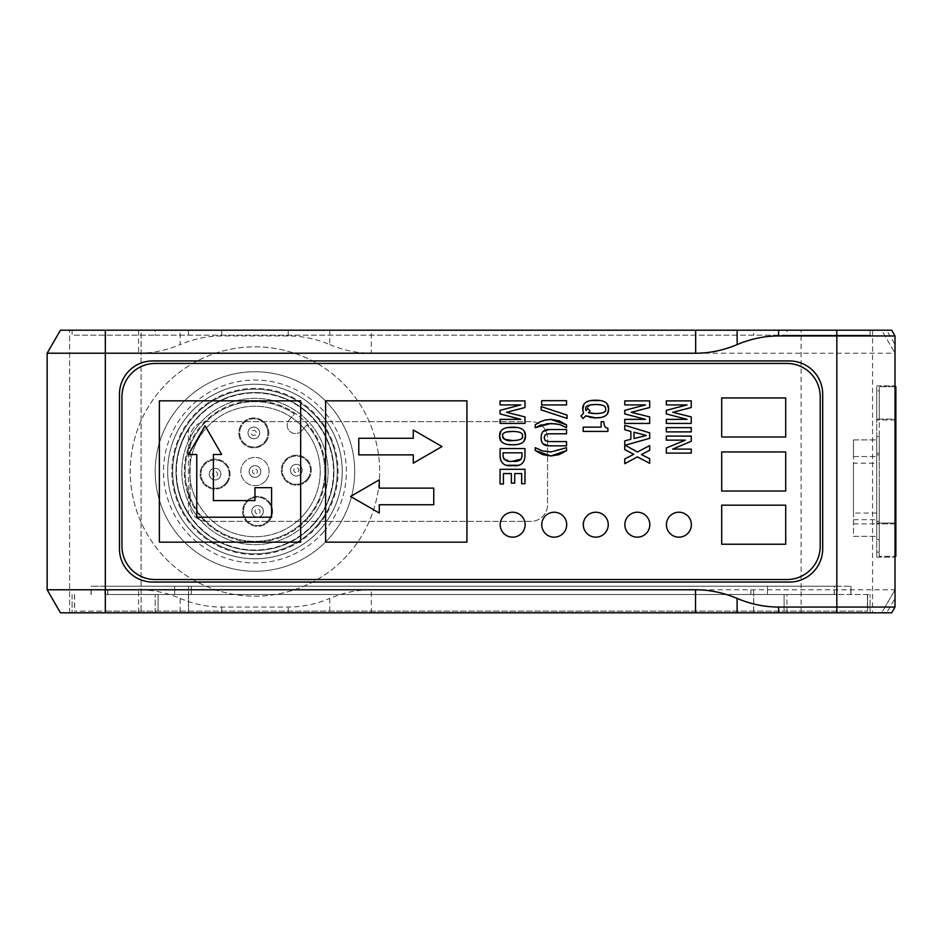 <?xml version="1.0" encoding="UTF-8"?>
<svg xmlns="http://www.w3.org/2000/svg" width="943" height="943" viewBox="0 0 943 943"><rect width="100%" height="100%" fill="white"/><g stroke="black" fill="none" stroke-linecap="round" stroke-linejoin="round"><path stroke-width="0.71" stroke-dasharray="4.71 3.54" d="M188.459 514.088C171.921 485.692 171.921 457.308 188.459 428.912A78.964 78.964 0 0 1 333.928 471.5A78.964 78.964 0 0 1 188.459 514.088L188.459 428.912M206.753 521.373A16.62 16.62 0 0 1 190.121 504.753L190.121 438.247A16.62 16.62 0 0 1 206.753 421.627L530.933 421.627A16.62 16.62 0 0 1 547.553 438.247L547.553 504.753A16.62 16.62 0 0 1 530.933 521.373L206.753 521.373L530.933 521.373A16.62 16.62 0 0 0 547.553 504.753L547.553 438.247A16.62 16.62 0 0 0 530.933 421.627L206.753 421.627A16.62 16.62 0 0 0 190.121 438.247L190.121 504.753A16.62 16.62 0 0 0 206.753 521.373M853.462 463.19L853.462 513.063L853.462 463.19L876.731 463.19L876.731 513.063L876.731 463.19M853.462 439.909L853.462 456.542L853.462 439.909L876.731 439.909L853.462 439.909M853.462 519.711L853.462 536.331L876.731 536.331L853.462 536.331L853.462 456.542L853.462 519.711L876.731 519.711L876.731 439.909L876.731 557.113L876.731 419.128L876.731 519.711M329.767 344.584A404.252 202.12 -90 0 0 371.33 353.224L371.33 330.191L329.767 330.191L329.767 344.584A404.252 202.12 90 0 0 288.216 335.944L221.711 335.944A404.252 202.12 90 0 0 180.148 344.584L180.148 330.191L138.586 330.191L138.586 353.224L47.15 353.224L60.446 330.191L138.586 330.191M329.767 330.191L180.148 330.191M329.767 612.809L371.33 612.809L371.33 589.776A404.252 202.12 -90 0 0 329.767 598.416L329.767 612.809L180.148 612.809L180.148 598.416A404.252 202.12 90 0 0 138.586 589.776L138.586 612.809L105.333 612.809L881.717 612.809L895.013 589.776L881.717 612.809L886.703 612.809L895.013 598.416L895.013 353.224L371.33 353.224M371.33 589.776L895.013 589.776M180.148 598.416A404.252 202.12 -90 0 0 221.711 607.056L288.216 607.056A404.252 202.12 -90 0 0 329.767 598.416M47.15 353.224L47.15 589.776L138.586 589.776M138.586 353.224A404.252 202.12 90 0 0 180.148 344.584M333.928 471.5A78.964 78.964 0 0 0 215.476 403.109A78.964 78.964 0 0 0 215.476 539.891A78.964 78.964 0 0 0 333.928 471.5M138.586 612.809L180.148 612.809M371.33 330.191L836.83 330.191L836.83 612.809L870.083 612.809L371.33 612.809M895.013 598.416L895.013 607.056L891.689 612.809L886.703 612.809M836.83 612.809L836.83 594.526L174.714 594.526L870.083 594.526L836.83 594.526L836.83 612.809L60.446 612.809L47.15 589.776M141.085 612.809L69.593 612.809L141.085 612.809L69.593 612.809L141.085 612.809L141.085 330.191L69.593 330.191L141.085 330.191L69.593 330.191L141.085 330.191L141.085 612.809M872.57 612.809L801.09 612.809L872.57 612.809L872.57 330.191L801.09 330.191L872.57 330.191M886.703 330.191L881.717 330.191L895.013 353.224L895.013 344.584L886.703 330.191L891.689 330.191L895.013 335.944L895.013 344.584M895.013 419.128L895.013 557.113L895.013 419.128L876.731 419.128L876.731 385.887L876.731 419.128L895.013 419.128M786.957 335.178L870.083 335.178L870.083 330.191L105.333 330.191L155.206 330.191L155.206 335.178L786.957 335.178L786.957 330.191L881.717 330.191L895.013 353.224M836.83 330.191L836.83 335.178L836.83 330.191L870.083 330.191L870.083 335.178L155.206 335.178L155.206 330.191L753.705 330.191L753.705 335.178M72.092 330.191L105.333 330.191L72.092 330.191L72.092 335.178L155.206 335.178L72.092 335.178L72.092 330.191M786.957 330.191L753.705 330.191M105.333 594.526L158.094 594.526L105.333 594.526L105.333 611.147L867.607 611.147L74.438 611.147L105.333 611.147L105.333 594.526L105.333 612.809L105.333 594.526M188.459 594.526L155.206 594.526L188.459 594.526L188.459 612.809L188.459 594.526M870.083 612.809L870.083 594.526L870.083 612.809M786.957 612.809L786.957 594.526M155.206 612.809L155.206 594.526L155.206 612.809M72.092 594.526L72.092 612.809L72.092 594.526M822.697 548.802A33.253 33.253 0 0 1 789.456 582.055L152.719 582.055A33.253 33.253 0 0 1 119.466 548.802L119.466 394.198A33.253 33.253 0 0 1 152.719 360.945L789.456 360.945A33.253 33.253 0 0 1 822.697 394.198L822.697 548.802M876.731 385.887L895.013 385.887L876.731 385.887M876.731 557.113L895.013 557.113L876.731 557.113M895.013 523.035L879.23 523.035L879.23 539.667L876.731 539.667L876.731 436.585L879.23 436.585L879.23 453.218L879.23 436.585L876.731 436.585L876.731 523.035L876.731 419.965L876.731 552.126L876.731 523.035L879.23 523.035L879.23 453.218L879.23 539.667L876.731 539.667L876.731 523.035L879.23 523.035L879.23 552.126L876.731 552.126L879.23 552.126L879.23 390.874L876.731 390.874L876.731 419.965L876.731 390.874L879.23 390.874L879.23 419.965L879.23 386.713L879.23 556.287L879.23 523.035L895.85 523.035L895.85 556.287L879.23 556.287L895.013 556.287M876.731 488.12L876.731 521.373L876.731 488.12M879.23 488.12L879.23 521.373L879.23 488.12M895.013 386.713L879.23 386.713L895.85 386.713L895.85 419.965L876.731 419.965L895.013 419.965M895.85 523.035L895.85 419.965M834.355 594.526L107.691 594.526L834.355 594.526L834.355 586.216L107.691 586.216L834.355 586.216M191.299 594.526L191.299 586.216L191.299 594.526M107.832 594.526L107.832 586.216M107.691 594.526L107.691 586.216M750.887 594.526L750.887 586.216M834.201 594.526L834.201 586.216M836.913 594.526L836.913 586.216L850.987 586.216L188.541 586.216L836.913 586.216M105.227 594.526L174.714 594.526L174.714 586.216L188.541 586.216L91.058 586.216L174.714 586.216L174.714 594.526L105.227 594.526L105.227 586.216M104.803 594.526L104.803 586.216M174.714 594.526L174.714 586.216M767.472 594.526L767.472 586.216L767.472 594.526M850.987 594.526L850.987 586.216L850.987 594.526M867.607 594.526L867.607 611.147L867.607 594.526M784.093 594.526L784.093 611.147L784.093 594.526M188.541 594.526L158.082 594.526L188.541 594.526L188.541 586.216L188.541 611.147L188.541 594.526M158.094 594.526L158.094 611.147L158.082 594.526M511.365 473.563L503.421 473.563L503.421 483.995L500.073 483.995L500.073 469.308L524.992 469.308L524.992 483.7L521.632 483.7L521.632 473.563L514.725 473.563L514.725 483.111L511.365 483.111L511.365 473.563M687.046 419.387L666.324 413.93L666.324 410.346L687.046 404.912L666.324 404.912L666.324 400.881L691.243 400.881L691.243 407.517L672.772 412.221L691.243 416.924L691.243 423.419L666.324 423.419L666.324 419.387L687.046 419.387M666.324 447.937L685.372 440.192L666.324 440.133L666.324 436.102L691.243 436.102L691.243 441.289L672.665 449.033L691.243 449.092L691.243 453.111L666.324 453.111L666.324 447.937M666.324 431.894L666.324 427.627L691.243 427.627L691.243 431.894L666.324 431.894M634.05 432.224L634.05 438.53L646.32 435.477L634.05 432.224M624.761 463.661L624.761 458.958L633.755 454.314L624.761 449.599L624.761 440.888L630.867 439.249L630.867 431.446L624.761 429.737L624.761 425.293L649.68 432.861L649.68 438.318L625.162 445.226L637.433 452.015L649.68 445.591L649.68 450.294L641.417 454.55L649.68 458.722L649.68 463.319L637.433 456.872L624.761 463.661M645.484 419.387L624.761 413.93L624.761 410.346L645.484 404.912L624.761 404.912L624.761 400.881L649.68 400.881L649.68 407.517L631.209 412.221L649.68 416.924L649.68 423.419L624.761 423.419L624.761 419.387L645.484 419.387M541.636 400.692L566.554 400.692L566.554 404.948L541.636 404.948L541.636 400.692M585.768 415.78L583.092 418.503L580.959 415.969L583.552 413.234M593.041 417.773L591.072 417.537M589.929 417.336L587.194 416.523M593.347 413.553L602.035 413.01L604.911 411.384L605.606 409.014L604.157 406.044M603.496 405.667L595.764 404.512M590.766 404.818L585.709 409.014L585.957 410.594L587.795 408.578L590.07 410.995L588.42 412.751L591.485 413.388M585.709 409.014L585.957 410.594L585.709 409.014M607.516 413.647L605.512 415.745L600.455 417.549M600.514 400.586L605.524 402.39M605.536 402.402L607.162 403.969M583.823 404.476L585.768 402.402L590.872 400.575M583.399 412.928L582.915 411.384M582.845 411.007L582.739 410.04M566.554 424.892L566.554 427.698M560.555 424.845L556.252 423.831M546.669 423.702L541.53 424.786M535.223 427.698L535.223 424.81M606.019 427.721L607.905 428.311L607.905 431.411L583.198 431.411L583.198 427.144L601.139 427.144L601.139 421.662L603.732 421.662L604.404 425.835L605.889 427.651M535.223 450.506L535.223 447.701L540.304 450.235M542.461 450.919L550.889 451.956L566.554 447.701L566.554 450.589M541.152 409.922L541.152 406.598L567.038 415.073L567.038 418.397L541.152 409.922M502.584 436.432L502.784 437.375M503.597 438.66L504.635 439.367M512.638 440.558L518.839 439.968L521.75 438.342L522.481 435.961L521.715 433.603L518.65 431.988M517.33 427.521L520.277 428.263M522.387 429.324L524.367 431.411M524.037 441.088L522.398 442.656M522.387 442.668L517.389 444.471M506.509 431.977L503.421 433.521L502.584 435.996M518.603 431.977L512.638 431.446M507.676 444.471L502.678 442.668L501.028 441.088M501.016 430.916L502.654 429.336M502.666 429.324L507.676 427.533M544.936 440.322L548.673 441.583L566.554 441.583L566.554 445.85L548.944 445.85M544.689 435.418L544.689 439.98M548.991 429.525L566.554 429.525L566.554 433.792L548.673 433.792L544.936 435.065M541.459 434.664L543.121 431.481M543.05 443.835L541.447 440.664M521.125 459.229L521.998 452.817L503.067 452.817L503.067 456.365M503.786 459.041L512.297 461.292M507.558 465.264L503.621 464.027L500.686 460.408M500.073 456.212L500.073 448.562L524.992 448.562L524.992 456.176M524.968 456.836L524.709 459.194L521.467 464.015L517.53 465.264M520.795 419.387L500.073 413.93L500.073 410.346L520.795 404.912L500.073 404.912L500.073 400.881L524.992 400.881L524.992 407.517L506.521 412.221L524.992 416.924L524.992 423.419L500.073 423.419L500.073 419.387L520.795 419.387M325.618 400.846L466.926 400.846L466.926 542.154L325.618 542.154L325.618 400.846M721.701 544.229L721.701 505.165L785.708 505.165L785.708 544.229L721.701 544.229M785.708 397.934L785.708 436.998L721.701 436.998L721.701 397.934L785.708 397.934M785.708 451.968L785.708 491.032L721.701 491.032L721.701 451.968L785.708 451.968M300.676 400.846L300.676 542.154L159.367 542.154L159.367 400.846L300.676 400.846M554.213 537.168A12.471 12.471 0 0 1 543.416 518.461A12.471 12.471 0 0 1 565.01 518.461A12.471 12.471 0 0 1 554.213 537.168M595.776 537.168A12.471 12.471 0 0 1 584.978 518.461A12.471 12.471 0 0 1 606.573 518.461A12.471 12.471 0 0 1 595.776 537.168M637.338 537.168A12.471 12.471 0 0 1 626.529 518.461A12.471 12.471 0 0 1 648.136 518.461A12.471 12.471 0 0 1 637.338 537.168M678.901 537.168A12.471 12.471 0 0 1 668.092 518.461A12.471 12.471 0 0 1 689.698 518.461A12.471 12.471 0 0 1 678.901 537.168M512.65 537.168A12.471 12.471 0 0 1 501.853 518.461A12.471 12.471 0 0 1 523.448 518.461A12.471 12.471 0 0 1 512.65 537.168M213.401 454.491L213.401 500.592L254.964 500.592L254.964 487.661L271.584 487.661L271.584 517.224L196.769 517.224L196.769 454.491L188.506 454.491L205.091 425.776L221.664 454.491L213.401 454.491M379.263 479.857L379.263 488.12L433.756 488.12L433.756 504.753L379.263 504.753L379.263 513.016L350.548 496.442L379.263 479.857M358.788 454.88L358.788 438.247L413.282 438.247L413.282 429.984L441.996 446.558L413.282 463.143L413.282 454.88L358.788 454.88M786.957 579.556A33.253 33.253 0 0 0 820.21 546.315L820.21 396.685A33.253 33.253 0 0 0 786.957 363.444L155.206 363.444A33.253 33.253 0 0 0 121.965 396.685L121.965 546.315A33.253 33.253 0 0 0 155.206 579.556L786.957 579.556M329.944 537.274A99.746 99.746 0 0 1 160.499 503.55A99.746 99.746 0 0 1 274.437 373.664A99.746 99.746 0 0 1 329.944 537.274A99.746 99.746 0 0 0 274.437 373.664A99.746 99.746 0 0 0 160.499 503.55A99.746 99.746 0 0 0 329.944 537.274M323.697 531.793A91.436 91.436 0 0 0 272.81 381.821A91.436 91.436 0 0 0 168.373 500.886A91.436 91.436 0 0 0 323.697 531.793M317.449 526.312A83.125 83.125 0 0 0 271.183 389.978A83.125 83.125 0 0 0 176.247 498.21A83.125 83.125 0 0 0 317.449 526.312A83.125 83.125 0 0 1 176.247 498.21A83.125 83.125 0 0 1 271.183 389.978A83.125 83.125 0 0 1 317.449 526.312M308.078 518.096A70.654 70.654 0 0 1 188.058 494.203A70.654 70.654 0 0 1 268.755 402.201A70.654 70.654 0 0 1 308.078 518.096A70.654 70.654 0 0 0 268.755 402.201A70.654 70.654 0 0 0 188.058 494.203A70.654 70.654 0 0 0 308.078 518.096M314.019 523.294A78.552 78.552 0 0 1 180.573 496.737A78.552 78.552 0 0 1 270.299 394.457A78.552 78.552 0 0 1 314.019 523.294A78.552 78.552 0 0 0 270.299 394.457A78.552 78.552 0 0 0 180.573 496.737A78.552 78.552 0 0 0 314.019 523.294M348.698 553.718A124.688 124.688 0 0 0 279.293 349.216A124.688 124.688 0 0 0 136.888 511.566A124.688 124.688 0 0 0 348.698 553.718A124.688 124.688 0 0 0 279.293 349.216A124.688 124.688 0 0 0 136.888 511.566A124.688 124.688 0 0 0 348.698 553.718M314.325 523.577A78.964 78.964 0 0 0 270.37 394.056A78.964 78.964 0 0 0 180.184 496.878A78.964 78.964 0 0 0 314.325 523.577A78.964 78.964 0 0 0 270.37 394.056A78.964 78.964 0 0 0 180.184 496.878A78.964 78.964 0 0 0 314.325 523.577A78.964 78.964 0 0 0 307.029 412.138A78.964 78.964 0 0 0 195.59 419.423A78.964 78.964 0 0 0 202.886 530.862A78.964 78.964 0 0 0 314.325 523.577A78.964 78.964 0 0 0 307.029 412.138A78.964 78.964 0 0 0 195.59 419.423A78.964 78.964 0 0 0 202.886 530.862A78.964 78.964 0 0 0 314.325 523.577M226.32 483.971A14.958 14.958 0 0 0 217.998 459.43A14.958 14.958 0 0 0 200.906 478.914A14.958 14.958 0 0 0 226.32 483.971A14.958 14.958 0 0 1 200.906 478.914A14.958 14.958 0 0 1 217.998 459.43A14.958 14.958 0 0 1 226.32 483.971M265.077 442.774A14.958 14.958 0 0 0 256.744 418.232A14.958 14.958 0 0 0 239.652 437.717A14.958 14.958 0 0 0 265.077 442.774A14.958 14.958 0 0 1 239.652 437.717A14.958 14.958 0 0 1 256.744 418.232A14.958 14.958 0 0 1 265.077 442.774M268.814 521.255A14.958 14.958 0 0 0 260.492 496.713A14.958 14.958 0 0 0 243.4 516.186A14.958 14.958 0 0 0 268.814 521.255A14.958 14.958 0 0 1 243.4 516.186A14.958 14.958 0 0 1 260.492 496.713A14.958 14.958 0 0 1 268.814 521.255M307.571 480.046A14.958 14.958 0 0 0 299.237 455.504A14.958 14.958 0 0 0 282.146 474.989A14.958 14.958 0 0 0 307.571 480.046A14.958 14.958 0 0 1 282.146 474.989A14.958 14.958 0 0 1 299.237 455.504A14.958 14.958 0 0 1 307.571 480.046M301.772 430.739L306.923 424.857L301.772 430.739A8.31 8.31 0 0 1 290.043 431.505A8.31 8.31 0 0 1 289.277 419.776L294.428 413.894A69.829 69.829 0 0 0 185.995 460.608A69.829 69.829 0 0 0 274.755 538.465A69.829 69.829 0 0 0 306.923 424.857A69.829 69.829 0 0 1 274.755 538.465A69.829 69.829 0 0 1 185.995 460.608A69.829 69.829 0 0 1 294.428 413.894L289.277 419.776A8.31 8.31 0 0 0 290.043 431.505A8.31 8.31 0 0 0 301.772 430.739M320.573 529.058A87.286 87.286 0 0 0 312.51 405.891A87.286 87.286 0 0 0 189.343 413.942A87.286 87.286 0 0 0 197.405 537.109A87.286 87.286 0 0 0 320.573 529.058A87.286 87.286 0 0 0 312.51 405.891A87.286 87.286 0 0 0 189.343 413.942A87.286 87.286 0 0 0 197.405 537.109A87.286 87.286 0 0 0 320.573 529.058M316.824 525.77A82.289 82.289 0 0 0 309.221 409.639A82.289 82.289 0 0 0 193.091 417.23A82.289 82.289 0 0 0 200.694 533.361A82.289 82.289 0 0 0 316.824 525.77A82.289 82.289 0 0 0 309.221 409.639A82.289 82.289 0 0 0 193.091 417.23A82.289 82.289 0 0 0 200.694 533.361A82.289 82.289 0 0 0 316.824 525.77M304.011 514.524A65.256 65.256 0 0 0 297.988 422.44A65.256 65.256 0 0 0 205.904 428.476A65.256 65.256 0 0 0 211.927 520.56A65.256 65.256 0 0 0 304.011 514.524A65.256 65.256 0 0 0 297.988 422.44A65.256 65.256 0 0 0 205.904 428.476A65.256 65.256 0 0 0 211.927 520.56A65.256 65.256 0 0 0 304.011 514.524M309.952 519.734A73.153 73.153 0 0 0 303.198 416.511A73.153 73.153 0 0 0 199.975 423.266A73.153 73.153 0 0 0 206.729 526.489A73.153 73.153 0 0 0 309.952 519.734A73.153 73.153 0 0 0 303.198 416.511A73.153 73.153 0 0 0 199.975 423.266A73.153 73.153 0 0 0 206.729 526.489A73.153 73.153 0 0 0 309.952 519.734M259.443 513.027A2.499 2.499 0 0 0 259.219 509.515A2.499 2.499 0 0 0 255.694 509.739A2.499 2.499 0 0 0 255.93 513.263A2.499 2.499 0 0 0 259.443 513.027M261.942 515.22A5.823 5.823 0 0 0 261.411 507.004A5.823 5.823 0 0 0 253.196 507.546A5.823 5.823 0 0 0 253.738 515.762A5.823 5.823 0 0 0 261.942 515.22A5.823 5.823 0 0 0 261.411 507.004A5.823 5.823 0 0 0 253.196 507.546A5.823 5.823 0 0 0 253.738 515.762A5.823 5.823 0 0 0 261.942 515.22M268.189 520.701A14.133 14.133 0 0 0 266.893 500.757A14.133 14.133 0 0 0 246.948 502.065A14.133 14.133 0 0 0 248.257 522.009A14.133 14.133 0 0 0 268.189 520.701A14.133 14.133 0 0 0 266.893 500.757A14.133 14.133 0 0 0 246.948 502.065A14.133 14.133 0 0 0 248.257 522.009A14.133 14.133 0 0 0 268.189 520.701M256.838 473.15A2.499 2.499 0 0 0 256.602 469.626A2.499 2.499 0 0 0 253.089 469.85A2.499 2.499 0 0 0 253.313 473.374A2.499 2.499 0 0 0 256.838 473.15M259.337 475.343A5.823 5.823 0 0 0 258.795 467.127A5.823 5.823 0 0 0 250.59 467.657A5.823 5.823 0 0 0 251.121 475.873A5.823 5.823 0 0 0 259.337 475.343A5.823 5.823 0 0 0 258.795 467.127A5.823 5.823 0 0 0 250.59 467.657A5.823 5.823 0 0 0 251.121 475.873A5.823 5.823 0 0 0 259.337 475.343M265.584 480.824A14.133 14.133 0 0 0 264.276 460.879A14.133 14.133 0 0 0 244.343 462.176A14.133 14.133 0 0 0 245.64 482.121A14.133 14.133 0 0 0 265.584 480.824A14.133 14.133 0 0 0 264.276 460.879A14.133 14.133 0 0 0 244.343 462.176A14.133 14.133 0 0 0 245.64 482.121A14.133 14.133 0 0 0 265.584 480.824M298.188 471.83A2.499 2.499 0 0 0 297.964 468.306A2.499 2.499 0 0 0 294.44 468.541A2.499 2.499 0 0 0 294.676 472.054A2.499 2.499 0 0 0 298.188 471.83M300.687 474.023A5.823 5.823 0 0 0 300.157 465.807A5.823 5.823 0 0 0 291.941 466.349A5.823 5.823 0 0 0 292.483 474.553A5.823 5.823 0 0 0 300.687 474.023A5.823 5.823 0 0 0 300.157 465.807A5.823 5.823 0 0 0 291.941 466.349A5.823 5.823 0 0 0 292.483 474.553A5.823 5.823 0 0 0 300.687 474.023M306.946 479.504A14.133 14.133 0 0 0 305.638 459.559A14.133 14.133 0 0 0 285.694 460.868A14.133 14.133 0 0 0 287.002 480.812A14.133 14.133 0 0 0 306.946 479.504A14.133 14.133 0 0 0 305.638 459.559A14.133 14.133 0 0 0 285.694 460.868A14.133 14.133 0 0 0 287.002 480.812A14.133 14.133 0 0 0 306.946 479.504M216.949 475.755A2.499 2.499 0 0 0 216.725 472.231A2.499 2.499 0 0 0 213.201 472.467A2.499 2.499 0 0 0 213.436 475.979A2.499 2.499 0 0 0 216.949 475.755M219.448 477.948A5.823 5.823 0 0 0 218.917 469.732A5.823 5.823 0 0 0 210.702 470.274A5.823 5.823 0 0 0 211.244 478.49A5.823 5.823 0 0 0 219.448 477.948A5.823 5.823 0 0 0 218.917 469.732A5.823 5.823 0 0 0 210.702 470.274A5.823 5.823 0 0 0 211.244 478.49A5.823 5.823 0 0 0 219.448 477.948M225.695 483.429A14.133 14.133 0 0 0 224.399 463.484A14.133 14.133 0 0 0 204.454 464.793A14.133 14.133 0 0 0 205.763 484.737A14.133 14.133 0 0 0 225.695 483.429A14.133 14.133 0 0 0 224.399 463.484A14.133 14.133 0 0 0 204.454 464.793A14.133 14.133 0 0 0 205.763 484.737A14.133 14.133 0 0 0 225.695 483.429M256.248 432.342A2.499 2.499 0 0 0 253.254 430.479A2.499 2.499 0 0 0 251.392 433.485A2.499 2.499 0 0 0 254.398 435.336A2.499 2.499 0 0 0 256.248 432.342M259.49 431.576A5.823 5.823 0 0 0 252.488 427.25A5.823 5.823 0 0 0 248.162 434.24A5.823 5.823 0 0 0 255.164 438.578A5.823 5.823 0 0 0 259.49 431.576A5.823 5.823 0 0 0 252.488 427.25A5.823 5.823 0 0 0 248.162 434.24A5.823 5.823 0 0 0 255.164 438.578A5.823 5.823 0 0 0 259.49 431.576M267.576 429.666A14.133 14.133 0 0 0 250.59 419.152A14.133 14.133 0 0 0 240.064 436.149A14.133 14.133 0 0 0 257.062 446.664A14.133 14.133 0 0 0 267.576 429.666A14.133 14.133 0 0 0 250.59 419.152A14.133 14.133 0 0 0 240.064 436.149A14.133 14.133 0 0 0 257.062 446.664A14.133 14.133 0 0 0 267.576 429.666M221.711 330.191L221.711 335.944M105.333 612.809L105.333 330.191M288.216 335.944L288.216 330.191M221.711 607.056L221.711 612.809M288.216 612.809L288.216 607.056M188.459 335.178L188.459 330.191L188.459 335.178M853.462 456.542L876.731 456.542L853.462 456.542M753.705 612.809L753.705 594.526M895.013 523.872L876.731 523.872L895.013 523.872M853.462 523.872L876.731 523.872M879.23 453.218L876.731 453.218L879.23 453.218M91.212 594.526L91.212 586.216M91.058 594.526L91.058 586.216M753.646 611.147L753.646 586.216M836.842 611.147L836.83 586.216M850.822 594.526L850.822 586.216M867.442 594.526L867.442 611.147M836.818 594.526L836.818 611.147M74.438 594.526L74.438 611.147M74.58 594.526L74.58 611.147M876.731 513.063L853.462 513.063M801.09 612.809L801.09 330.191M69.593 612.809L69.593 330.191L69.593 612.809M879.23 454.88L876.731 454.88M879.23 521.373L876.731 521.373"/><path stroke-width="1.41" d="M895.013 607.056L778.647 607.056A404.252 202.12 -90 0 1 737.084 598.416L737.084 612.809L891.689 612.809L895.013 607.056L895.013 335.944L891.689 330.191L737.155 330.191L737.155 344.584A402.838 201.413 -90 0 1 778.647 335.944L895.013 335.944M737.084 612.809L60.446 612.809L47.15 589.776L47.15 353.224L60.446 330.191L737.155 330.191M47.15 353.224L105.333 353.224L105.333 589.776L695.521 589.776A404.252 202.12 90 0 1 737.084 598.416M737.155 344.584A402.838 201.413 90 0 1 695.663 353.224L105.333 353.224L105.333 330.191M119.466 548.802L119.466 394.198A33.253 33.253 0 0 1 152.719 360.945L789.456 360.945A33.253 33.253 0 0 1 822.697 394.198L822.697 548.802A33.253 33.253 0 0 1 789.456 582.055L152.719 582.055A33.253 33.253 0 0 1 119.466 548.802M105.333 612.809L105.333 589.776L47.15 589.776M895.013 419.965L895.85 419.965L895.85 386.713L895.013 386.713M895.013 556.287L895.85 556.287L895.85 523.035L895.013 523.035M895.85 419.965L895.85 523.035M524.992 483.7L524.992 469.308L500.073 469.308L500.073 483.995L503.421 483.995L503.421 473.563L511.365 473.563L511.365 483.111L514.725 483.111L514.725 473.563L521.632 473.563L521.632 483.7L524.992 483.7M687.046 419.329L666.324 419.387L666.324 423.419L691.243 423.419L691.243 416.924L672.772 412.303L691.243 407.517L691.243 400.881L666.324 400.881L666.324 404.912L687.046 404.912L666.324 410.346L666.324 413.93L687.046 419.329M691.243 441.289L691.243 436.102L666.324 436.102L666.324 440.133L685.372 440.133L666.324 447.937L666.324 453.111L691.243 453.111L691.243 449.092L672.665 449.092L691.243 441.289M666.324 427.627L666.324 431.894L691.243 431.894L691.243 427.627L666.324 427.627M649.68 438.318L649.68 432.861L624.761 425.293L624.761 429.737L630.867 431.446L630.867 439.249L624.761 440.888L624.761 449.599L633.755 454.314L624.761 458.958L624.761 463.661L637.433 456.872L649.68 463.319L649.68 458.722L641.417 454.55L649.68 450.294L649.68 445.591L637.433 452.015L625.162 445.226L649.68 438.318M646.32 435.477L634.05 438.53L634.05 432.224L646.32 435.477M645.484 419.329L624.761 419.387L624.761 423.419L649.68 423.419L649.68 416.924L631.209 412.303L649.68 407.517L649.68 400.881L624.761 400.881L624.761 404.912L645.484 404.912L624.761 410.346L624.761 413.93L645.484 419.329M566.554 404.948L566.554 400.692L541.636 400.692L541.636 404.948L566.554 404.948M600.455 417.549L595.658 417.867C604.475 417.985 608.789 415.05 608.6 409.062C608.813 403.097 604.498 400.162 595.658 400.245C586.876 400.138 582.562 403.074 582.715 409.062L583.552 413.234L580.959 415.969L583.092 418.503L585.768 415.78L595.658 417.867L593.041 417.773M591.072 417.537L589.929 417.336M587.194 416.523L585.768 415.78M604.157 406.044L603.496 405.667M595.764 404.512C602.742 404.512 606.019 406.02 605.606 409.014C606.502 411.867 603.225 413.399 595.764 413.612L588.42 412.751L590.07 410.995L587.795 408.578L585.957 410.594L585.709 409.014C584.966 406.174 588.326 404.665 595.764 404.512L590.766 404.818M585.709 409.014L585.957 410.594L585.709 409.014M607.162 403.969L608.6 409.062L607.516 413.647M590.872 400.575L600.514 400.586M582.739 410.04L583.823 404.476M591.485 413.388L593.347 413.553M566.554 427.698L566.554 424.892L559.187 420.826L550.889 419.411L545.16 420.059L539.82 421.934L535.223 424.81L535.223 427.698L550.936 423.442L559.293 424.468L566.554 427.698L560.555 424.845M535.223 424.81L539.644 422.016M539.82 421.934L545.042 420.095M545.137 420.071L550.889 419.411L566.554 424.892M556.252 423.831L546.669 423.702M541.53 424.786L535.223 427.698M601.139 421.662L601.139 427.144L583.198 427.144L583.198 431.411L607.905 431.411L607.905 428.311L606.019 427.721L604.404 425.835L603.732 421.662L601.139 421.662M566.554 450.589L566.554 447.701L550.889 451.956L542.473 450.919L535.223 447.701L535.223 450.506L542.59 454.573L550.889 455.988L559.199 454.597L566.554 450.589L550.889 455.988L535.223 450.506M540.304 450.235L542.461 450.919M541.152 406.598L541.152 409.922L567.038 418.397L567.038 415.073L541.152 406.598M517.389 444.471L512.532 444.813C521.361 444.896 525.675 441.961 525.475 435.996C525.675 430.043 521.361 427.108 512.532 427.191C503.692 427.108 499.377 430.043 499.59 435.996C499.389 441.961 503.703 444.896 512.532 444.813L507.676 444.471M522.481 435.961C523.306 438.837 520.017 440.369 512.638 440.558C507.322 441.348 503.975 439.827 502.584 435.996C501.971 433.026 505.318 431.505 512.638 431.446C519.758 431.517 523.035 433.014 522.481 435.961M502.784 437.375L503.597 438.66M504.635 439.367L512.638 440.558M507.676 427.533L517.33 427.521M520.277 428.263L522.387 429.324M524.367 431.411L525.475 435.996L524.037 441.088M512.638 431.446L506.509 431.977M501.028 441.088L499.59 435.996L501.016 430.916M541.447 440.664L541.152 437.705C541.082 443.163 543.675 445.874 548.944 445.85L566.554 445.85L566.554 441.583L548.673 441.583L545.231 440.617L544.146 437.705L545.231 434.77L548.673 433.792L566.554 433.792L566.554 429.525L548.991 429.525C543.781 429.407 541.164 432.13 541.152 437.705L541.459 434.664M543.121 431.481L548.991 429.525M548.944 445.85L543.05 443.835M524.992 448.562L500.073 448.562L500.073 456.212C500.65 463.52 504.811 466.632 512.532 465.559C520.277 466.632 524.438 463.508 524.992 456.176L524.992 448.562M521.998 456.365C521.444 460.219 518.285 461.858 512.532 461.292C507.405 462.07 504.246 460.42 503.067 456.365L503.067 452.817L521.998 452.817L521.998 456.365M503.067 456.365L503.786 459.041M512.297 461.292L521.125 459.229M517.53 465.264L507.558 465.264M500.686 460.408L500.073 456.212M524.992 456.176L524.968 456.836M520.795 419.329L500.073 419.387L500.073 423.419L524.992 423.419L524.992 416.924L506.521 412.303L524.992 407.517L524.992 400.881L500.073 400.881L500.073 404.912L520.795 404.912L500.073 410.346L500.073 413.93L520.795 419.329M820.21 546.315A33.253 33.253 0 0 1 786.957 579.556L155.206 579.556A33.253 33.253 0 0 1 121.965 546.315L121.965 396.685A33.253 33.253 0 0 1 155.206 363.444L786.957 363.444A33.253 33.253 0 0 1 820.21 396.685L820.21 546.315M196.769 517.224L271.584 517.224L271.584 487.661L254.964 487.661L254.964 500.592L213.401 500.592L213.401 454.491L221.664 454.491L205.091 425.776L188.506 454.491L196.769 454.491L196.769 517.224M379.263 504.753L433.756 504.753L433.756 488.12L379.263 488.12L379.263 479.857L350.548 496.442L379.263 513.016L379.263 504.753M358.788 438.247L358.788 454.88L413.282 454.88L413.282 463.143L441.996 446.558L413.282 429.984L413.282 438.247L358.788 438.247M512.65 537.168A12.471 12.471 0 0 0 523.448 518.461A12.471 12.471 0 0 0 501.853 518.461A12.471 12.471 0 0 0 512.65 537.168M678.901 537.168A12.471 12.471 0 0 0 689.698 518.461A12.471 12.471 0 0 0 668.092 518.461A12.471 12.471 0 0 0 678.901 537.168M637.338 537.168A12.471 12.471 0 0 0 648.136 518.461A12.471 12.471 0 0 0 626.529 518.461A12.471 12.471 0 0 0 637.338 537.168M595.776 537.168A12.471 12.471 0 0 0 606.573 518.461A12.471 12.471 0 0 0 584.978 518.461A12.471 12.471 0 0 0 595.776 537.168M554.213 537.168A12.471 12.471 0 0 0 565.01 518.461A12.471 12.471 0 0 0 543.416 518.461A12.471 12.471 0 0 0 554.213 537.168M159.367 542.154L300.676 542.154L300.676 400.846L159.367 400.846L159.367 542.154M721.701 491.032L785.708 491.032L785.708 451.968L721.701 451.968L721.701 491.032M785.708 436.998L785.708 397.934L721.701 397.934L721.701 436.998L785.708 436.998M785.708 505.165L721.701 505.165L721.701 544.229L785.708 544.229L785.708 505.165M466.926 400.846L325.618 400.846L325.618 542.154L466.926 542.154L466.926 400.846M778.647 612.809L778.647 607.056M695.521 589.776L695.521 612.809M778.647 335.944L778.647 330.191M695.663 330.191L695.663 353.224M836.83 612.809L836.83 330.191"/></g></svg>
